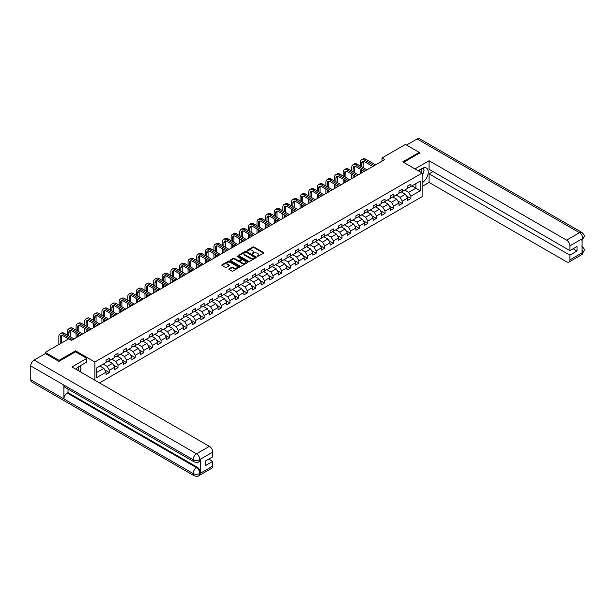 <?xml version="1.0" encoding="UTF-8"?>
<svg xmlns="http://www.w3.org/2000/svg" width="615" height="615" viewBox="0 0 615 615"><rect width="100%" height="100%" fill="white"/><g stroke="black" fill="none" stroke-linecap="round" stroke-linejoin="round"><path stroke-width="0.92" d="M257.185 256.563L263.704 253.242A0.769 0.446 0 0 0 263.704 252.611L253.941 246.984A0.769 0.446 0 0 0 252.857 246.984L247.099 250.305L247.099 250.743L248.606 250.313A2.452 1.415 0 0 1 252.073 250.313L252.888 250.782A2.452 1.415 0 0 1 253.603 251.781A2.452 1.415 0 0 1 252.888 252.788L252.142 253.657L253.649 253.226A2.452 1.415 0 0 1 257.116 253.226L257.931 253.695A2.452 1.415 0 0 1 258.646 254.695A2.452 1.415 0 0 1 257.931 255.694L257.185 256.124M229.064 268.824A0.769 0.446 0 0 0 229.064 269.447L231.801 271.031A0.769 0.446 0 0 0 232.885 271.031L239.281 267.341A0.769 0.446 0 0 0 239.281 266.71L229.526 261.083A0.769 0.446 0 0 0 228.442 261.083L222.046 264.773A0.769 0.446 0 0 0 222.046 265.396L225.351 267.31A0.769 0.446 0 0 0 226.435 267.31L229.172 265.726A0.769 0.446 0 0 0 229.172 265.103L227.535 264.15A2.053 1.184 0 0 1 226.935 263.32A2.053 1.184 0 0 1 228.196 262.221A2.053 1.184 0 0 1 230.433 262.482L236.86 266.187A2.053 1.184 0 0 1 237.459 267.025A2.053 1.184 0 0 1 236.191 268.117A2.053 1.184 0 0 1 233.954 267.863L232.885 267.241A0.769 0.446 0 0 0 231.801 267.241L229.064 268.824L229.064 269.447M75.537 351.857L75.537 350.834L59.078 360.336L45.272 352.364L45.272 353.64M75.537 350.834L94.864 361.997L422.121 173.053L422.121 196.646L99.507 382.907M419.253 153.35L419.253 152.397L402.794 161.891L422.121 173.053M419.253 152.397L405.446 144.425L381.977 157.97L381.977 161.161M45.272 352.364L68.742 338.811L71.501 340.41L384.736 159.569L381.977 157.97M248.66 261.298A0.769 0.446 0 0 0 249.744 261.298L256.14 257.608A0.769 0.446 0 0 0 256.14 256.978L246.384 251.343A0.769 0.446 0 0 0 245.3 251.343L238.904 255.041A0.769 0.446 0 0 0 238.904 255.663L248.66 261.298M237.244 256.678L237.79 256.755L237.79 256.117L247.714 261.844A0.769 0.446 0 0 1 247.714 262.474L241.311 266.164A0.769 0.446 0 0 1 240.227 266.164L230.471 260.529L233.208 258.961L233.208 258.323L230.471 259.907A0.769 0.446 0 0 0 230.471 260.529L230.471 259.907M233.208 258.961A0.769 0.446 0 0 1 234.292 258.961L234.292 258.323A0.769 0.446 0 0 0 233.208 258.323M234.292 258.323L238.251 260.606A0.769 0.446 0 0 0 239.335 260.606L241.149 259.561A0.769 0.446 0 0 0 241.149 258.938L237.029 256.555L237.79 256.117M94.864 380.231L94.864 361.997M104.781 369.915L109.385 372.582L109.385 370.253L114.69 367.193L114.69 369.515L118.003 367.609L118.003 365.279L123.308 362.22L123.308 364.541L126.621 362.635L126.621 360.305L131.917 357.246L131.917 359.567L135.231 357.661L135.231 355.332L140.535 352.272L140.535 354.594L143.849 352.687L143.849 350.358L149.153 347.298L149.153 349.62L152.466 347.713L152.466 345.384L157.763 342.324L157.763 344.646L161.076 342.74L161.076 340.41L166.381 337.351L166.381 339.672L169.694 337.766L169.694 335.436L174.998 332.377L174.998 334.698L178.312 332.792L178.312 330.463L183.608 327.403L183.608 329.725L186.922 327.818L186.922 325.489L192.226 322.429L192.226 324.751L195.539 322.844L195.539 320.515L200.836 317.455L200.836 319.777L204.149 317.87L204.149 315.541L209.454 312.482L209.454 314.803L212.767 312.897L212.767 310.567L218.071 307.508L218.071 309.829L221.385 307.923L221.385 305.594L226.681 302.534L226.681 304.856L229.995 302.949L229.995 300.62L235.299 297.56L235.299 299.882L238.612 297.975L238.612 295.646L243.917 292.586L243.917 294.908L247.23 293.001L247.23 290.672L252.527 287.612L252.527 289.934L255.84 288.028L255.84 285.698L261.144 282.639L261.144 284.96L264.458 283.054L264.458 280.724L269.762 277.665L269.762 279.986L273.075 278.08L273.075 275.751L278.372 272.691L278.372 275.013L281.685 273.106L281.685 270.777L286.99 267.717L286.99 270.039L290.303 268.132L290.303 265.803L295.6 262.743L295.6 265.065L298.913 263.159L298.913 260.829L304.217 257.77L304.217 260.091L307.531 258.185L307.531 255.855L312.835 252.796L312.835 255.117L316.148 253.211L316.148 250.882L321.445 247.822L321.445 250.144L324.758 248.237L324.758 245.908L330.063 242.848L330.063 245.17L333.376 243.263L333.376 240.934L338.68 237.874L338.68 240.196L341.994 238.289L341.994 235.96L347.291 232.9L347.291 235.222L350.604 233.316L350.604 230.986L355.908 227.927L355.908 230.256L359.221 228.342L359.221 226.013L364.526 222.953L364.526 225.282L367.839 223.368L367.839 221.039L373.136 217.979L373.136 220.308L376.449 218.394L376.449 216.065L381.754 213.005L381.754 215.335L385.067 213.42L385.067 211.091L390.364 208.031L390.364 210.361L393.685 208.447L393.685 206.117L398.981 203.058L398.981 205.387L402.295 203.473L402.295 201.143L407.599 198.084L407.599 200.413L410.912 198.499L410.912 196.17L420.299 190.75L420.299 181.056L415.878 183.608L415.878 188.198L420.299 190.75M109.385 372.582L106.072 374.489L106.072 372.167L96.686 377.587L96.686 367.893L106.072 362.473L106.072 360.144L109.385 358.23L109.385 360.559L114.69 357.5L114.69 355.17L118.003 353.256L118.003 355.585L123.308 352.526L123.308 350.196L126.621 348.282L126.621 350.612L131.917 347.552L131.917 345.223L135.231 343.308L135.231 345.638L140.535 342.578L140.535 340.249L143.849 338.335L143.849 340.664L149.153 337.604L149.153 335.275L152.466 333.361L152.466 335.69L157.763 332.63L157.763 330.301L161.076 328.387L161.076 330.716L166.381 327.657L166.381 325.327L169.694 323.413L169.694 325.742L174.998 322.683L174.998 320.354L178.312 318.439L178.312 320.769L183.608 317.709L183.608 315.38L186.922 313.466L186.922 315.795L192.226 312.735L192.226 310.406L195.539 308.492L195.539 310.821L200.836 307.761L200.836 305.432L204.149 303.518L204.149 305.847L209.454 302.788L209.454 300.458L212.767 298.544L212.767 300.873L218.071 297.814L218.071 295.484L221.385 293.57L221.385 295.9L226.681 292.84L226.681 290.511L229.995 288.596L229.995 290.926L235.299 287.866L235.299 285.537L238.612 283.623L238.612 285.952L243.917 282.892L243.917 280.563L247.23 278.649L247.23 280.978L252.527 277.918L252.527 275.589L255.84 273.675L255.84 276.004L261.144 272.945L261.144 270.615L264.458 268.701L264.458 271.031L269.762 267.971L269.762 265.642L273.075 263.727L273.075 266.057L278.372 262.997L278.372 260.668L281.685 258.754L281.685 261.083L286.99 258.023L286.99 255.694L290.303 253.78L290.303 256.109L295.6 253.049L295.6 250.72L298.913 248.806L298.913 251.135L304.217 248.076L304.217 245.746L307.531 243.832L307.531 246.161L312.835 243.102L312.835 240.773L316.148 238.858L316.148 241.188L321.445 238.128L321.445 235.799L324.758 233.885L324.758 236.214L330.063 233.154L330.063 230.825L333.376 228.911L333.376 231.24L338.68 228.18L338.68 225.851L341.994 223.937L341.994 226.266L347.291 223.207L347.291 220.877L350.604 218.963L350.604 221.292L355.908 218.233L355.908 215.903L359.221 213.989L359.221 216.319L364.526 213.259L364.526 210.93L367.839 209.015L367.839 211.345L373.136 208.285L373.136 205.956L376.449 204.042L376.449 206.371L381.754 203.311L381.754 200.982L385.067 199.068L385.067 201.397L390.364 198.338L390.364 196.008L393.685 194.094L393.685 196.423L398.981 193.364L398.981 191.034L402.295 189.12L402.295 191.45L407.599 188.39L407.599 186.061L410.912 184.146L410.912 186.476L420.299 181.056M108.501 361.067L112.484 363.365L107.179 366.425L103.205 364.126M106.072 361.197L107.179 361.835L109.385 360.559M107.179 366.425L109.385 370.253M112.484 363.365L114.69 367.193M117.119 356.093L121.094 358.391L115.797 361.451L111.815 359.152M114.69 356.223L115.797 356.861L118.003 355.585M115.797 361.451L118.003 365.279M121.094 358.391L123.308 362.22M125.737 351.119L129.711 353.417L124.407 356.477L120.432 354.179M123.308 351.25L124.407 351.888L126.621 350.612M124.407 356.477L126.621 360.305M129.711 353.417L131.917 357.246M134.347 346.145L138.329 348.444L133.024 351.503L129.05 349.205M131.917 346.276L133.024 346.914L135.231 345.638M133.024 351.503L135.231 355.332M138.329 348.444L140.535 352.272M142.964 341.171L146.939 343.47L141.642 346.529L137.66 344.231M140.535 341.302L141.642 341.94L143.849 340.664M141.642 346.529L143.849 350.358M146.939 343.47L149.153 347.298M151.582 336.197L155.557 338.496L150.252 341.556L146.278 339.257M149.153 336.328L150.252 336.966L152.466 335.69M150.252 341.556L152.466 345.384M155.557 338.496L157.763 342.324M160.192 331.224L164.174 333.522L158.87 336.582L154.895 334.283M157.763 331.354L158.87 331.992L161.076 330.716M158.87 336.582L161.076 340.41M164.174 333.522L166.381 337.351M168.81 326.25L172.784 328.548L167.488 331.608L163.505 329.309M166.381 326.381L167.488 327.019L169.694 325.742M167.488 331.608L169.694 335.436M172.784 328.548L174.998 332.377M177.428 321.276L181.402 323.575L176.098 326.634L172.123 324.336M174.998 321.407L176.098 322.045L178.312 320.769M176.098 326.634L178.312 330.463M181.402 323.575L183.608 327.403M186.038 316.302L190.012 318.601L184.715 321.66L180.741 319.362M183.608 316.433L184.715 317.071L186.922 315.795M184.715 321.66L186.922 325.489M190.012 318.601L192.226 322.429M194.655 311.328L198.63 313.627L193.325 316.687L189.351 314.388M192.226 311.459L193.325 312.097L195.539 310.821M193.325 316.687L195.539 320.515M198.63 313.627L200.836 317.455M203.273 306.355L207.247 308.653L201.943 311.713L197.969 309.414M200.836 306.485L201.943 307.123L204.149 305.847M201.943 311.713L204.149 315.541M207.247 308.653L209.454 312.482M211.883 301.381L215.857 303.679L210.561 306.739L206.586 304.44M209.454 301.511L210.561 302.15L212.767 300.873M210.561 306.739L212.767 310.567M215.857 303.679L218.071 307.508M220.501 296.407L224.475 298.706L219.171 301.765L215.196 299.467M218.071 296.538L219.171 297.176L221.385 295.9M219.171 301.765L221.385 305.594M224.475 298.706L226.681 302.534M229.111 291.433L233.093 293.732L227.788 296.791L223.814 294.5M226.681 291.564L227.788 292.202L229.995 290.926M227.788 296.791L229.995 300.62M233.093 293.732L235.299 297.56M237.728 286.459L241.703 288.758L236.406 291.818L232.424 289.527M235.299 286.59L236.406 287.228L238.612 285.952M236.406 291.818L238.612 295.646M241.703 288.758L243.917 292.586M246.346 281.486L250.32 283.784L245.016 286.844L241.042 284.553M243.917 281.616L245.016 282.254L247.23 280.978M245.016 286.844L247.23 290.672M250.32 283.784L252.527 287.612M254.956 276.512L258.938 278.81L253.634 281.87L249.659 279.579M252.527 276.642L253.634 277.28L255.84 276.004M253.634 281.87L255.84 285.698M258.938 278.81L261.144 282.639M263.574 271.538L267.548 273.836L262.251 276.896L258.269 274.605M261.144 271.669L262.251 272.307L264.458 271.031M262.251 276.896L264.458 280.724M267.548 273.836L269.762 277.665M272.191 266.564L276.166 268.863L270.861 271.922L266.887 269.631M269.762 266.695L270.861 267.333L273.075 266.057M270.861 271.922L273.075 275.751M276.166 268.863L278.372 272.691M280.801 261.59L284.776 263.889L279.479 266.948L275.505 264.658M278.372 261.721L279.479 262.359L281.685 261.083M279.479 266.948L281.685 270.777M284.776 263.889L286.99 267.717M289.419 256.616L293.393 258.915L288.089 261.975L284.115 259.684M286.99 256.747L288.089 257.385L290.303 256.109M288.089 261.975L290.303 265.803M293.393 258.915L295.6 262.743M298.037 251.643L302.011 253.941L296.707 257.001L292.732 254.71M295.6 251.773L296.707 252.411L298.913 251.135M296.707 257.001L298.913 260.829M302.011 253.941L304.217 257.77M306.647 246.669L310.621 248.967L305.324 252.027L301.35 249.736M304.217 246.8L305.324 247.438L307.531 246.161M305.324 252.027L307.531 255.855M310.621 248.967L312.835 252.796M315.264 241.695L319.239 243.994L313.934 247.053L309.96 244.762M312.835 241.826L313.934 242.464L316.148 241.188M313.934 247.053L316.148 250.882M319.239 243.994L321.445 247.822M323.874 236.721L327.857 239.02L322.552 242.079L318.578 239.789M321.445 236.852L322.552 237.49L324.758 236.214M322.552 242.079L324.758 245.908M327.857 239.02L330.063 242.848M332.492 231.747L336.466 234.046L331.17 237.106L327.188 234.815M330.063 231.878L331.17 232.516L333.376 231.24M331.17 237.106L333.376 240.934M336.466 234.046L338.68 237.874M341.11 226.774L345.084 229.072L339.78 232.132L335.805 229.841M338.68 226.904L339.78 227.542L341.994 226.266M339.78 232.132L341.994 235.96M345.084 229.072L347.291 232.9M349.72 221.8L353.702 224.098L348.398 227.158L344.423 224.867M347.291 221.93L348.398 222.569L350.604 221.292M348.398 227.158L350.604 230.986M353.702 224.098L355.908 227.927M358.337 216.826L362.312 219.125L357.015 222.184L353.033 219.893M355.908 216.957L357.015 217.595L359.221 216.319M357.015 222.184L359.221 226.013M362.312 219.125L364.526 222.953M366.955 211.852L370.93 214.151L365.625 217.21L361.651 214.919M364.526 211.983L365.625 212.621L367.839 211.345M365.625 217.21L367.839 221.039M370.93 214.151L373.136 217.979M375.565 206.878L379.547 209.177L374.243 212.237L370.268 209.946M373.136 207.009L374.243 207.647L376.449 206.371M374.243 212.237L376.449 216.065M379.547 209.177L381.754 213.005M384.183 201.905L388.157 204.203L382.861 207.263L378.878 204.972M381.754 202.035L382.861 202.673L385.067 201.397M382.861 207.263L385.067 211.091M388.157 204.203L390.364 208.031M392.8 196.931L396.775 199.229L391.471 202.289L387.496 199.998M390.364 197.061L391.471 197.699L393.685 196.423M391.471 202.289L393.685 206.117M396.775 199.229L398.981 203.058M401.411 191.957L405.385 194.255L400.088 197.315L396.114 195.024M398.981 192.088L400.088 192.726L402.295 191.45M400.088 197.315L402.295 201.143M405.385 194.255L407.599 198.084M411.904 185.899L415.878 188.198L408.698 192.341L404.724 190.05M407.599 187.114L408.698 187.752L410.912 186.476M408.698 192.341L410.912 196.17M59.078 360.336L59.078 361.289M96.686 372.482L103.866 368.339L99.891 366.04M103.866 368.339L106.072 372.167M406.3 195.831L410.912 198.499M397.682 200.805L402.295 203.473M389.072 205.779L393.685 208.447M380.454 210.753L385.067 213.42M371.837 215.727L376.449 218.394M363.227 220.7L367.839 223.368M354.609 225.674L359.221 228.342M345.991 230.648L350.604 233.316M337.381 235.622L341.994 238.289M328.764 240.596L333.376 243.263M320.154 245.57L324.758 248.237M311.536 250.543L316.148 253.211M302.918 255.517L307.531 258.185M294.308 260.491L298.913 263.159M285.691 265.465L290.303 268.132M277.073 270.439L281.685 273.106M268.463 275.412L273.075 278.08M259.845 280.386L264.458 283.054M251.228 285.36L255.84 288.028M242.618 290.334L247.23 293.001M234 295.308L238.612 297.975M225.39 300.281L229.995 302.949M216.772 305.255L221.385 307.923M208.154 310.229L212.767 312.897M199.544 315.203L204.149 317.87M190.927 320.177L195.539 322.844M182.309 325.151L186.922 327.818M173.699 330.124L178.312 332.792M165.081 335.098L169.694 337.766M156.464 340.072L161.076 342.74M147.854 345.046L152.466 347.713M139.236 350.02L143.849 352.687M130.626 354.993L135.231 357.661M122.008 359.967L126.621 362.635M113.391 364.941L118.003 367.609M257.401 256.639L257.931 256.332A2.452 1.415 0 0 0 258.646 255.333L258.646 254.695M253.603 251.781L253.603 252.419A2.452 1.415 0 0 1 252.888 253.426L252.358 253.734M263.689 253.249L253.941 247.614A0.769 0.446 0 0 0 252.857 247.614L247.315 250.82M256.14 256.978L256.14 257.608L246.384 251.981A0.769 0.446 0 0 0 245.3 251.981L238.912 255.671M254.787 257.508L246.223 252.127L244.678 252.581A2.452 1.415 0 0 0 243.955 253.588A2.452 1.415 0 0 0 244.678 254.587L250.528 257.962A2.452 1.415 0 0 0 253.995 257.962L254.787 257.508L254.787 258.146L254.787 257.708M243.955 253.588L243.955 254.218A2.452 1.415 0 0 0 244.678 255.225L244.678 254.587M254.787 258.146L253.995 258.6A2.452 1.415 0 0 1 250.528 258.6L244.678 255.225M234.292 258.961L238.251 261.244A0.769 0.446 0 0 0 239.335 261.244L241.149 260.199A0.769 0.446 0 0 0 241.38 259.884L241.38 259.246M237.79 256.755L247.699 262.474M242.356 262.982A2.053 1.184 0 0 0 244.593 263.235A2.053 1.184 0 0 0 245.862 262.144A2.053 1.184 0 0 0 245.254 261.306L242.994 259.999A0.769 0.446 0 0 0 241.91 259.999L240.096 261.044A0.769 0.446 0 0 0 240.096 261.675L242.356 262.982L242.356 263.62A2.053 1.184 0 0 0 244.593 263.873A2.053 1.184 0 0 0 245.862 262.782L245.862 262.144M239.873 261.36L239.873 261.998A0.769 0.446 0 0 0 240.096 262.313L240.096 261.675M242.356 263.62L240.096 262.313M237.459 267.025L237.459 267.663A2.053 1.184 0 0 1 236.191 268.755A2.053 1.184 0 0 1 233.954 268.501L232.885 267.879A0.769 0.446 0 0 0 231.801 267.879L229.072 269.455M226.935 263.32L226.935 263.958A2.053 1.184 0 0 0 227.535 264.788L227.535 264.15M229.172 265.103L229.172 265.726L227.535 264.788M239.281 266.71L239.281 267.341L229.526 261.713A0.769 0.446 0 0 0 228.442 261.713L222.053 265.403L222.046 264.773M360.367 166.035L360.367 162.46A5.858 3.383 60 0 1 361.582 159.777L362.965 158.985A5.858 3.383 60 0 1 365.894 159.277L375.565 164.858M361.582 159.777A5.858 3.383 60 0 1 364.511 160.069L374.189 165.658M372.805 166.457L364.511 161.668A3.905 2.252 -120 0 0 362.558 161.468A3.905 2.252 -120 0 0 361.751 163.259L361.751 166.826M363.373 161.291A3.905 2.252 -120 0 0 363.134 162.46L363.134 167.626M361.751 170.017L361.751 172.838M363.134 170.816L363.134 172.039M360.367 173.638L360.367 169.225M421.621 172.761A5.074 2.929 120 0 0 420.868 169.156M419.999 171.831A3.475 2.006 120 0 0 419.284 170.078A3.475 2.006 120 0 0 419.276 170.078M422.805 168.095L424.166 170.024L422.121 175.29M78.566 370.822A5.074 2.929 120 0 0 77.897 367.27M76.952 369.884A3.475 2.006 120 0 0 76.591 368.462M79.727 366.11L81.111 368.085L79.781 371.522M422.121 182.778A8.787 5.074 120 0 0 427.771 175.029A8.787 5.074 120 0 0 426.403 168.056A8.787 5.074 120 0 0 422.013 168.495L418.115 170.739M422.121 186.445L429.078 182.424L429.078 173.853L569.897 255.156L569.897 259.907L582.874 252.342L582.051 252.727L582.051 239.02L582.797 238.428L569.897 245.877A4.689 2.706 -120 0 0 566.584 240.134L579.484 232.693L417.124 138.952L406.546 145.063M432.998 171.585L429.078 173.853M573.103 248.775L577.024 251.043L577.024 246.515L569.897 250.628L429.078 169.325L429.078 160.746L566.584 240.134M414.941 168.91L429.078 160.746M429.078 182.424L566.584 261.813A4.689 2.706 -120 0 0 568.929 262.052A4.689 2.706 -120 0 0 569.897 259.907M417.124 138.952A4.805 2.775 -60 0 1 419.522 138.713L581.882 232.455A4.805 2.775 -60 0 0 579.484 232.693A4.689 2.706 60 0 1 582.797 238.428M569.897 250.628L569.897 245.877M577.024 251.043L569.897 255.156M419.253 153.158L403.625 162.375M422.121 175.544A8.787 5.074 120 0 0 423.72 171.17M423.858 169.594A8.787 5.074 120 0 0 423.643 167.803M582.051 249.452L582.797 252.296M581.882 246.323C583.766 248.014 584.558 249.375 584.25 250.39L582.882 252.342M581.882 232.455C583.766 234.131 584.558 235.499 584.25 236.552L582.874 238.482M86.8 358.361L71.894 366.971L209.4 446.359A4.689 2.706 60 0 1 212.713 452.094L199.821 459.543L198.845 461.842C198.061 462.641 196.477 462.641 194.102 461.85L64.883 387.242A4.805 2.775 -60 0 1 63.883 385.075L30.75 365.948A4.805 2.775 -60 0 1 34.148 360.067L45.387 353.579L58.917 361.389L75.484 351.826L86.8 358.361L86.8 362.027L78.958 366.555A8.787 5.074 120 0 0 75.883 369.269M80.588 371.99L82.441 373.059M80.78 371.875L80.78 368.931M80.78 367.616L80.78 365.502M212.713 452.094L212.713 456.845L205.587 460.958L205.587 465.486L212.713 461.373L212.713 466.124A4.689 2.706 60 0 1 211.745 468.269L198.845 475.71A4.689 2.706 -120 0 0 199.821 473.565L212.713 466.124M198.845 475.71C198.099 476.51 196.516 476.51 194.102 475.718L31.742 381.984A4.805 2.775 -60 0 1 30.75 379.786L63.883 398.912A4.805 2.775 -60 0 1 67.281 393.062L196.508 467.669L197.254 467.239A4.689 2.706 60 0 1 200.567 472.981L200.567 459.267A4.689 2.706 60 0 1 199.591 461.411L198.845 461.842M30.75 365.948L30.75 379.786M194.102 461.85A4.805 2.775 -60 0 1 193.11 459.682L63.883 385.075L63.883 398.912L193.11 473.519C195.309 474.588 197.523 474.588 199.737 473.519L199.821 473.565M212.713 461.373L208.793 459.113M68.027 389.057L68.027 392.631L197.254 467.239M68.027 392.631L67.281 393.062M34.148 360.067L196.508 453.801A4.805 2.775 -60 0 0 193.11 459.682C195.316 460.743 197.523 460.735 199.729 459.659M351.757 171.008L351.757 167.434A5.858 3.383 60 0 1 352.972 164.751L354.348 163.959A5.858 3.383 60 0 1 357.277 164.251L366.955 169.832M352.972 164.751A5.858 3.383 60 0 1 355.901 165.043L365.571 170.632M364.188 171.431L355.901 166.642A3.905 2.252 -120 0 0 353.948 166.442A3.905 2.252 -120 0 0 353.133 168.233L353.133 171.8M354.763 166.265A3.905 2.252 -120 0 0 354.517 167.434L354.517 172.6M353.133 174.991L353.133 177.812M354.517 175.79L354.517 177.012M351.757 178.611L351.757 174.199M343.139 175.982L343.139 172.408A5.858 3.383 60 0 1 344.354 169.725L345.73 168.933A5.858 3.383 60 0 1 348.659 169.225L358.337 174.806M344.354 169.725A5.858 3.383 60 0 1 347.283 170.017L356.954 175.606M355.578 176.405L347.283 171.616A3.905 2.252 -120 0 0 345.33 171.416A3.905 2.252 -120 0 0 344.523 173.207L344.523 176.774M346.145 171.239A3.905 2.252 -120 0 0 345.899 172.408L345.899 177.574M344.523 179.964L344.523 182.786M345.899 180.764L345.899 181.986M343.139 183.578L343.139 179.173M334.522 180.956L334.522 177.381A5.858 3.383 60 0 1 335.736 174.698L337.12 173.907A5.858 3.383 60 0 1 340.049 174.199L349.72 179.78M335.736 174.698A5.858 3.383 60 0 1 338.665 174.991L348.344 180.579M346.96 181.379L338.665 176.59A3.905 2.252 -120 0 0 336.713 176.39A3.905 2.252 -120 0 0 335.905 178.181L335.905 181.748M337.527 176.213A3.905 2.252 -120 0 0 337.289 177.381L337.289 182.547M335.905 184.938L335.905 187.76M337.289 185.738L337.289 186.96M334.522 188.551L334.522 184.146M325.912 185.93L325.912 182.355A5.858 3.383 60 0 1 327.126 179.672L328.502 178.88A5.858 3.383 60 0 1 331.431 179.173L341.11 184.754M327.126 179.672A5.858 3.383 60 0 1 330.055 179.964L339.726 185.553M338.35 186.345L330.055 181.563A3.905 2.252 -120 0 0 328.103 181.363A3.905 2.252 -120 0 0 327.288 183.155L327.288 186.722M328.917 181.187A3.905 2.252 -120 0 0 328.671 182.355L328.671 187.521M327.288 189.912L327.288 192.733M328.671 190.712L328.671 191.934M325.912 193.525L325.912 189.113M317.294 190.904L317.294 187.329A5.858 3.383 60 0 1 318.509 184.646L319.892 183.854A5.858 3.383 60 0 1 322.821 184.139L332.492 189.728M318.509 184.646A5.858 3.383 60 0 1 321.437 184.938L331.116 190.527M329.732 191.319L321.437 186.537A3.905 2.252 -120 0 0 319.485 186.337A3.905 2.252 -120 0 0 318.678 188.129L318.678 191.696M320.3 186.161A3.905 2.252 -120 0 0 320.054 187.329L320.054 192.495M318.678 194.886L318.678 197.707M320.054 195.685L320.054 196.908M317.294 198.499L317.294 194.086M308.684 195.878L308.684 192.303A5.858 3.383 60 0 1 309.891 189.62L311.275 188.828A5.858 3.383 60 0 1 314.204 189.113L323.874 194.701M309.891 189.62A5.858 3.383 60 0 1 312.82 189.912L322.498 195.501M321.115 196.293L312.82 191.511A3.905 2.252 -120 0 0 310.867 191.311A3.905 2.252 -120 0 0 310.06 193.102L310.06 196.669M311.69 191.134A3.905 2.252 -120 0 0 311.444 192.303L311.444 197.469M310.06 199.86L310.06 202.681M311.444 200.659L311.444 201.881M308.684 203.473L308.684 199.06M300.066 200.851L300.066 197.277A5.858 3.383 60 0 1 301.281 194.594L302.657 193.802A5.858 3.383 60 0 1 305.586 194.086L315.264 199.675M301.281 194.594A5.858 3.383 60 0 1 304.21 194.886L313.881 200.475M312.505 201.266L304.21 196.485A3.905 2.252 -120 0 0 302.257 196.285A3.905 2.252 -120 0 0 301.442 198.076L301.442 201.643M303.072 196.108A3.905 2.252 -120 0 0 302.826 197.277L302.826 202.443M301.442 204.833L301.442 207.655M302.826 205.633L302.826 206.855M300.066 208.447L300.066 204.034M291.449 205.825L291.449 202.25A5.858 3.383 60 0 1 292.663 199.568L294.047 198.776A5.858 3.383 60 0 1 296.976 199.06L306.647 204.649M292.663 199.568A5.858 3.383 60 0 1 295.592 199.86L305.271 205.448M303.887 206.24L295.592 201.459A3.905 2.252 -120 0 0 293.639 201.259A3.905 2.252 -120 0 0 292.832 203.05L292.832 206.617M294.454 201.082A3.905 2.252 -120 0 0 294.208 202.25L294.208 207.416M292.832 209.807L292.832 212.629M294.208 210.607L294.208 211.829M291.449 213.42L291.449 209.008M282.839 210.799L282.839 207.224A5.858 3.383 60 0 1 284.045 204.541L285.429 203.75A5.858 3.383 60 0 1 288.358 204.034L298.037 209.623M284.045 204.541A5.858 3.383 60 0 1 286.974 204.833L296.653 210.422M295.269 211.214L286.974 206.432A3.905 2.252 -120 0 0 285.022 206.233A3.905 2.252 -120 0 0 284.215 208.024L284.215 211.591M285.844 206.056A3.905 2.252 -120 0 0 285.598 207.224L285.598 212.39M284.215 214.781L284.215 217.602M285.598 215.581L285.598 216.803M282.839 218.394L282.839 213.982M274.221 215.773L274.221 212.198A5.858 3.383 60 0 1 275.435 209.515L276.812 208.723A5.858 3.383 60 0 1 279.74 209.008L289.419 214.597M275.435 209.515A5.858 3.383 60 0 1 278.364 209.807L288.035 215.396M286.659 216.188L278.364 211.406A3.905 2.252 -120 0 0 276.412 211.206A3.905 2.252 -120 0 0 275.605 212.998L275.605 216.565M277.227 211.03A3.905 2.252 -120 0 0 276.981 212.198L276.981 217.364M275.605 219.755L275.605 222.576M276.981 220.554L276.981 221.777M274.221 223.368L274.221 218.955M265.603 220.747L265.603 217.172A5.858 3.383 60 0 1 266.818 214.489L268.202 213.697A5.858 3.383 60 0 1 271.13 213.982L280.801 219.57M266.818 214.489A5.858 3.383 60 0 1 269.747 214.781L279.425 220.37M278.042 221.162L269.747 216.38A3.905 2.252 -120 0 0 267.794 216.18A3.905 2.252 -120 0 0 266.987 217.971L266.987 221.538M268.609 216.003A3.905 2.252 -120 0 0 268.371 217.172L268.371 222.338M266.987 224.729L266.987 227.55M268.371 225.528L268.371 226.75M265.603 228.342L265.603 223.929M256.993 225.72L256.993 222.146A5.858 3.383 60 0 1 258.208 219.463L259.584 218.671A5.858 3.383 60 0 1 262.513 218.955L272.191 224.544M258.208 219.463A5.858 3.383 60 0 1 261.129 219.755L270.808 225.344M269.424 226.136L261.129 221.354A3.905 2.252 -120 0 0 259.176 221.154A3.905 2.252 -120 0 0 258.369 222.945L258.369 226.512M259.999 220.977A3.905 2.252 -120 0 0 259.753 222.146L259.753 227.312M258.369 229.703L258.369 232.524M259.753 230.502L259.753 231.724M256.993 233.316L256.993 228.903M248.375 230.694L248.375 227.12A5.858 3.383 60 0 1 249.59 224.437L250.966 223.645A5.858 3.383 60 0 1 253.895 223.929L263.574 229.518M249.59 224.437A5.858 3.383 60 0 1 252.519 224.729L262.19 230.318M260.814 231.109L252.519 226.328A3.905 2.252 -120 0 0 250.566 226.128A3.905 2.252 -120 0 0 249.759 227.919L249.759 231.486M251.381 225.951A3.905 2.252 -120 0 0 251.135 227.12L251.135 232.286M249.759 234.676L249.759 237.498M251.135 235.476L251.135 236.698M248.375 238.289L248.375 233.877M239.758 235.668L239.758 232.093A5.858 3.383 60 0 1 240.972 229.41L242.356 228.619A5.858 3.383 60 0 1 245.285 228.903L254.956 234.492M240.972 229.41A5.858 3.383 60 0 1 243.901 229.703L253.58 235.291M252.196 236.083L243.901 231.302A3.905 2.252 -120 0 0 241.949 231.102A3.905 2.252 -120 0 0 241.142 232.893L241.142 236.46M242.764 230.925A3.905 2.252 -120 0 0 242.525 232.093L242.525 237.259M241.142 239.65L241.142 242.471M242.525 240.45L242.525 241.672M239.758 243.263L239.758 238.851M231.148 240.642L231.148 237.067A5.858 3.383 60 0 1 232.362 234.384L233.738 233.592A5.858 3.383 60 0 1 236.667 233.877L246.346 239.466M232.362 234.384A5.858 3.383 60 0 1 235.291 234.676L244.962 240.265M243.586 241.057L235.291 236.275A3.905 2.252 -120 0 0 233.339 236.075A3.905 2.252 -120 0 0 232.524 237.867L232.524 241.434M234.154 235.899A3.905 2.252 -120 0 0 233.908 237.067L233.908 242.233M232.524 244.624L232.524 247.445M233.908 245.423L233.908 246.646M231.148 248.237L231.148 243.824M222.53 245.616L222.53 242.041A5.858 3.383 60 0 1 223.745 239.358L225.128 238.566A5.858 3.383 60 0 1 228.057 238.851L237.728 244.439M223.745 239.358A5.858 3.383 60 0 1 226.674 239.65L236.345 245.239M234.968 246.031L226.674 241.249A3.905 2.252 -120 0 0 224.721 241.049A3.905 2.252 -120 0 0 223.914 242.84L223.914 246.407M225.536 240.872A3.905 2.252 -120 0 0 225.29 242.041L225.29 247.207M223.914 249.598L223.914 252.419M225.29 250.397L225.29 251.62M222.53 253.211L222.53 248.798M213.92 250.589L213.92 247.015A5.858 3.383 60 0 1 215.127 244.332L216.511 243.54A5.858 3.383 60 0 1 219.44 243.824L229.111 249.413M215.127 244.332A5.858 3.383 60 0 1 218.056 244.624L227.735 250.213M226.351 251.005L218.056 246.215A3.905 2.252 -120 0 0 216.103 246.023A3.905 2.252 -120 0 0 215.296 247.814L215.296 251.381M216.926 245.846A3.905 2.252 -120 0 0 216.68 247.015L216.68 252.181M215.296 254.572L215.296 257.393M216.68 255.371L216.68 256.593M213.92 258.185L213.92 253.772M205.302 255.563L205.302 251.989A5.858 3.383 60 0 1 206.517 249.306L207.893 248.514A5.858 3.383 60 0 1 210.822 248.798L220.501 254.387M206.517 249.306A5.858 3.383 60 0 1 209.446 249.598L219.117 255.187M217.741 255.978L209.446 251.189A3.905 2.252 -120 0 0 207.493 250.997A3.905 2.252 -120 0 0 206.678 252.788L206.678 256.355M208.308 250.82A3.905 2.252 -120 0 0 208.062 251.989L208.062 257.155M206.678 259.545L206.678 262.367M208.062 260.345L208.062 261.567M205.302 263.159L205.302 258.746M196.685 260.537L196.685 256.962A5.858 3.383 60 0 1 197.899 254.279L199.283 253.488A5.858 3.383 60 0 1 202.212 253.772L211.883 259.361M197.899 254.279A5.858 3.383 60 0 1 200.828 254.572L210.507 260.16M209.123 260.952L200.828 256.163A3.905 2.252 -120 0 0 198.876 255.971A3.905 2.252 -120 0 0 198.068 257.762L198.068 261.329M199.691 255.794A3.905 2.252 -120 0 0 199.445 256.962L199.445 262.128M198.068 264.519L198.068 267.341M199.445 265.319L199.445 266.541M196.685 268.132L196.685 263.72M188.075 265.511L188.075 261.936A5.858 3.383 60 0 1 189.282 259.253L190.665 258.461A5.858 3.383 60 0 1 193.594 258.746L203.273 264.335M189.282 259.253A5.858 3.383 60 0 1 192.211 259.545L201.889 265.134M200.505 265.926L192.211 261.137A3.905 2.252 -120 0 0 190.258 260.945A3.905 2.252 -120 0 0 189.451 262.736L189.451 266.303M191.081 260.768A3.905 2.252 -120 0 0 190.835 261.936L190.835 267.102M189.451 269.493L189.451 272.314M190.835 270.293L190.835 271.515M188.075 273.106L188.075 268.694M179.457 270.485L179.457 266.91A5.858 3.383 60 0 1 180.672 264.227L182.048 263.435A5.858 3.383 60 0 1 184.977 263.72L194.655 269.309M180.672 264.227A5.858 3.383 60 0 1 183.601 264.519L193.271 270.108M191.895 270.9L183.601 266.111A3.905 2.252 -120 0 0 181.648 265.918A3.905 2.252 -120 0 0 180.841 267.71L180.841 271.276M182.463 265.742A3.905 2.252 -120 0 0 182.217 266.91L182.217 272.076M180.841 274.467L180.841 277.288M182.217 275.266L182.217 276.489M179.457 278.08L179.457 273.667M170.839 275.459L170.839 271.884A5.858 3.383 60 0 1 172.054 269.201L173.438 268.409A5.858 3.383 60 0 1 176.367 268.694L186.038 274.282M172.054 269.201A5.858 3.383 60 0 1 174.983 269.493L184.661 275.082M183.278 275.874L174.983 271.084A3.905 2.252 -120 0 0 173.03 270.892A3.905 2.252 -120 0 0 172.223 272.683L172.223 276.25M173.845 270.715A3.905 2.252 -120 0 0 173.599 271.884L173.599 277.05M172.223 279.441L172.223 282.262M173.599 280.24L173.599 281.462M170.839 283.054L170.839 278.641M162.229 280.432L162.229 276.858A5.858 3.383 60 0 1 163.436 274.175L164.82 273.383A5.858 3.383 60 0 1 167.749 273.667L177.428 279.256M163.436 274.175A5.858 3.383 60 0 1 166.365 274.467L176.044 280.056M174.66 280.847L166.365 276.058A3.905 2.252 -120 0 0 164.413 275.866A3.905 2.252 -120 0 0 163.605 277.657L163.605 281.224M165.235 275.689A3.905 2.252 -120 0 0 164.989 276.858L164.989 282.024M163.605 284.414L163.605 287.236M164.989 285.214L164.989 286.436M162.229 288.028L162.229 283.615M153.612 285.406L153.612 281.831A5.858 3.383 60 0 1 154.826 279.149L156.202 278.357A5.858 3.383 60 0 1 159.131 278.641L168.81 284.23M154.826 279.149A5.858 3.383 60 0 1 157.755 279.441L167.426 285.029M166.05 285.821L157.755 281.032A3.905 2.252 -120 0 0 155.803 280.84A3.905 2.252 -120 0 0 154.995 282.631L154.995 286.198M156.617 280.663A3.905 2.252 -120 0 0 156.371 281.831L156.371 286.997M154.995 289.388L154.995 292.21M156.371 290.188L156.371 291.41M153.612 293.001L153.612 288.589M144.994 290.38L144.994 286.805A5.858 3.383 60 0 1 146.209 284.122L147.592 283.331A5.858 3.383 60 0 1 150.521 283.615L160.192 289.204M146.209 284.122A5.858 3.383 60 0 1 149.138 284.414L158.816 290.003M157.432 290.795L149.138 286.006A3.905 2.252 -120 0 0 147.185 285.814A3.905 2.252 -120 0 0 146.378 287.605L146.378 291.172M148 285.637A3.905 2.252 -120 0 0 147.761 286.805L147.761 291.971M146.378 294.362L146.378 297.183M147.761 295.162L147.761 296.384M144.994 297.975L144.994 293.563M136.384 295.354L136.384 291.779A5.858 3.383 60 0 1 137.599 289.096L138.975 288.304A5.858 3.383 60 0 1 141.904 288.589L151.582 294.178M137.599 289.096A5.858 3.383 60 0 1 140.528 289.388L150.198 294.977M148.815 295.769L140.528 290.98A3.905 2.252 -120 0 0 138.575 290.787A3.905 2.252 -120 0 0 137.76 292.579L137.76 296.146M139.39 290.611A3.905 2.252 -120 0 0 139.144 291.779L139.144 296.945M137.76 299.336L137.76 302.157M139.144 300.135L139.144 301.358M136.384 302.949L136.384 298.536M127.766 300.328L127.766 296.753A5.858 3.383 60 0 1 128.981 294.07L130.365 293.278A5.858 3.383 60 0 1 133.286 293.563L142.964 299.151M128.981 294.07A5.858 3.383 60 0 1 131.91 294.362L141.581 299.951M140.205 300.743L131.91 295.953A3.905 2.252 -120 0 0 129.957 295.761A3.905 2.252 -120 0 0 129.15 297.552L129.15 301.119M130.772 295.584A3.905 2.252 -120 0 0 130.526 296.753L130.526 301.919M129.15 304.31L129.15 307.131M130.526 305.109L130.526 306.332M127.766 307.923L127.766 303.51M119.149 305.301L119.149 301.727A5.858 3.383 60 0 1 120.363 299.044L121.747 298.252A5.858 3.383 60 0 1 124.676 298.536L134.347 304.125M120.363 299.044A5.858 3.383 60 0 1 123.292 299.336L132.971 304.925M131.587 305.716L123.292 300.927A3.905 2.252 -120 0 0 121.34 300.735A3.905 2.252 -120 0 0 120.532 302.526L120.532 306.093M122.154 300.558A3.905 2.252 -120 0 0 121.916 301.727L121.916 306.893M120.532 309.284L120.532 312.105M121.916 310.083L121.916 311.305M119.149 312.897L119.149 308.484M110.539 310.275L110.539 306.7A5.858 3.383 60 0 1 111.753 304.018L113.129 303.226A5.858 3.383 60 0 1 116.058 303.51L125.737 309.099M111.753 304.018A5.858 3.383 60 0 1 114.682 304.31L124.353 309.899M122.977 310.69L114.682 305.901A3.905 2.252 -120 0 0 112.73 305.709A3.905 2.252 -120 0 0 111.915 307.5L111.915 311.067M113.544 305.532A3.905 2.252 -120 0 0 113.298 306.7L113.298 311.867M111.915 314.257L111.915 317.079M113.298 315.057L113.298 316.279M110.539 317.87L110.539 313.458M101.921 315.249L101.921 311.674A5.858 3.383 60 0 1 103.136 308.991L104.519 308.2A5.858 3.383 60 0 1 107.448 308.484L117.119 314.073M103.136 308.991A5.858 3.383 60 0 1 106.064 309.284L115.743 314.872M114.359 315.664L106.064 310.875A3.905 2.252 -120 0 0 104.112 310.683A3.905 2.252 -120 0 0 103.305 312.474L103.305 316.041M104.927 310.506A3.905 2.252 -120 0 0 104.681 311.674L104.681 316.84M103.305 319.231L103.305 322.052M104.681 320.031L104.681 321.253M101.921 322.844L101.921 318.432M93.311 320.223L93.311 316.648A5.858 3.383 60 0 1 94.518 313.965L95.902 313.173A5.858 3.383 60 0 1 98.831 313.458L108.501 319.047M94.518 313.965A5.858 3.383 60 0 1 97.447 314.257L107.125 319.846M105.742 320.638L97.447 315.849A3.905 2.252 -120 0 0 95.494 315.656A3.905 2.252 -120 0 0 94.687 317.448L94.687 321.015M96.317 315.48A3.905 2.252 -120 0 0 96.071 316.648L96.071 321.814M94.687 324.205L94.687 327.026M96.071 325.004L96.071 326.227M93.311 327.818L93.311 323.405M84.693 325.197L84.693 321.622A5.858 3.383 60 0 1 85.908 318.939L87.284 318.147A5.858 3.383 60 0 1 90.213 318.432L99.891 324.02M85.908 318.939A5.858 3.383 60 0 1 88.837 319.231L98.508 324.82M97.132 325.612L88.837 320.822A3.905 2.252 -120 0 0 86.884 320.63A3.905 2.252 -120 0 0 86.077 322.421L86.077 325.988M87.699 320.453A3.905 2.252 -120 0 0 87.453 321.622L87.453 326.788M86.077 329.179L86.077 332M87.453 329.978L87.453 331.201M84.693 332.792L84.693 328.379M76.076 330.17L76.076 326.596A5.858 3.383 60 0 1 77.29 323.913L78.674 323.121A5.858 3.383 60 0 1 81.603 323.405L91.274 328.994M77.29 323.913A5.858 3.383 60 0 1 80.219 324.205L89.898 329.794M88.514 330.586L80.219 325.796A3.905 2.252 -120 0 0 78.266 325.604A3.905 2.252 -120 0 0 77.459 327.395L77.459 330.962M79.081 325.427A3.905 2.252 -120 0 0 78.835 326.596L78.835 331.762M77.459 334.153L77.459 336.974M78.835 334.952L78.835 336.174M76.076 337.766L76.076 333.353M67.466 335.144L67.466 331.57A5.858 3.383 60 0 1 68.672 328.887L70.056 328.095A5.858 3.383 60 0 1 72.985 328.379L82.664 333.968M68.672 328.887A5.858 3.383 60 0 1 71.601 329.179L81.28 334.768M79.896 335.559L71.601 330.77A3.905 2.252 -120 0 0 69.649 330.578A3.905 2.252 -120 0 0 68.842 332.369L68.842 335.936M70.471 330.401A3.905 2.252 -120 0 0 70.225 331.57L70.225 336.736M67.466 339.557L67.466 338.327M58.848 344.531L58.848 336.543A5.858 3.383 60 0 1 60.062 333.86L61.439 333.069A5.858 3.383 60 0 1 64.367 333.353L74.046 338.942M60.062 333.86A5.858 3.383 60 0 1 62.991 334.153L72.662 339.741M68.526 338.942L62.991 335.744A3.905 2.252 -120 0 0 61.039 335.552A3.905 2.252 -120 0 0 60.232 337.343L60.232 343.731M61.854 335.375A3.905 2.252 -120 0 0 61.608 336.543L61.608 342.932M257.931 256.332L257.931 255.694M252.142 253.657L252.142 253.219M252.888 253.426L252.888 252.788M247.099 250.743L247.099 250.305M252.857 247.614L252.857 246.984M253.941 247.614L253.941 246.984M263.704 253.242L263.704 252.611M238.904 255.663L238.904 255.041M245.3 251.981L245.3 251.343M246.384 251.981L246.384 251.343M250.528 258.6L250.528 257.962M253.995 258.6L253.995 257.962M238.251 261.244L238.251 260.606M239.335 261.244L239.335 260.606M241.149 260.199L241.149 259.561M247.714 262.474L247.714 261.844M231.801 267.879L231.801 267.241M232.885 267.879L232.885 267.241M233.954 268.501L233.954 267.863M228.442 261.713L228.442 261.083M229.526 261.713L229.526 261.083M365.894 159.277L364.511 160.069M363.134 162.46L361.751 163.259M584.25 250.405L581.821 254.602A4.689 2.706 -120 0 0 582.797 252.458M582.051 240.58L582.797 238.589M200.567 472.981L199.737 473.519M199.821 459.697L200.567 459.267M199.821 459.543A4.689 2.706 60 0 0 196.508 453.801L209.4 446.359M194.102 475.718A4.805 2.775 -60 0 1 193.11 473.519A4.805 2.775 -60 0 1 196.508 467.669C198.499 469.007 199.606 470.921 199.821 473.412M357.277 164.251L355.901 165.043M354.517 167.434L353.133 168.233M348.659 169.225L347.283 170.017M345.899 172.408L344.523 173.207M340.049 174.199L338.665 174.991M337.289 177.381L335.905 178.181M331.431 179.173L330.055 179.964M328.671 182.355L327.288 183.155M322.821 184.139L321.437 184.938M320.054 187.329L318.678 188.129M314.204 189.113L312.82 189.912M311.444 192.303L310.06 193.102M305.586 194.086L304.21 194.886M302.826 197.277L301.442 198.076M296.976 199.06L295.592 199.86M294.208 202.25L292.832 203.05M288.358 204.034L286.974 204.833M285.598 207.224L284.215 208.024M279.74 209.008L278.364 209.807M276.981 212.198L275.605 212.998M271.13 213.982L269.747 214.781M268.371 217.172L266.987 217.971M262.513 218.955L261.129 219.755M259.753 222.146L258.369 222.945M253.895 223.929L252.519 224.729M251.135 227.12L249.759 227.919M245.285 228.903L243.901 229.703M242.525 232.093L241.142 232.893M236.667 233.877L235.291 234.676M233.908 237.067L232.524 237.867M228.057 238.851L226.674 239.65M225.29 242.041L223.914 242.84M219.44 243.824L218.056 244.624M216.68 247.015L215.296 247.814M210.822 248.798L209.446 249.598M208.062 251.989L206.678 252.788M202.212 253.772L200.828 254.572M199.445 256.962L198.068 257.762M193.594 258.746L192.211 259.545M190.835 261.936L189.451 262.736M184.977 263.72L183.601 264.519M182.217 266.91L180.841 267.71M176.367 268.694L174.983 269.493M173.599 271.884L172.223 272.683M167.749 273.667L166.365 274.467M164.989 276.858L163.605 277.657M159.131 278.641L157.755 279.441M156.371 281.831L154.995 282.631M150.521 283.615L149.138 284.414M147.761 286.805L146.378 287.605M141.904 288.589L140.528 289.388M139.144 291.779L137.76 292.579M133.286 293.563L131.91 294.362M130.526 296.753L129.15 297.552M124.676 298.536L123.292 299.336M121.916 301.727L120.532 302.526M116.058 303.51L114.682 304.31M113.298 306.7L111.915 307.5M107.448 308.484L106.064 309.284M104.681 311.674L103.305 312.474M98.831 313.458L97.447 314.257M96.071 316.648L94.687 317.448M90.213 318.432L88.837 319.231M87.453 321.622L86.077 322.421M81.603 323.405L80.219 324.205M78.835 326.596L77.459 327.395M72.985 328.379L71.601 329.179M70.225 331.57L68.842 332.369M64.367 333.353L62.991 334.153M61.608 336.543L60.232 337.343M254.941 257.931L254.941 257.293M568.929 262.052L581.821 254.602M584.25 236.567L581.821 240.734"/></g></svg>
